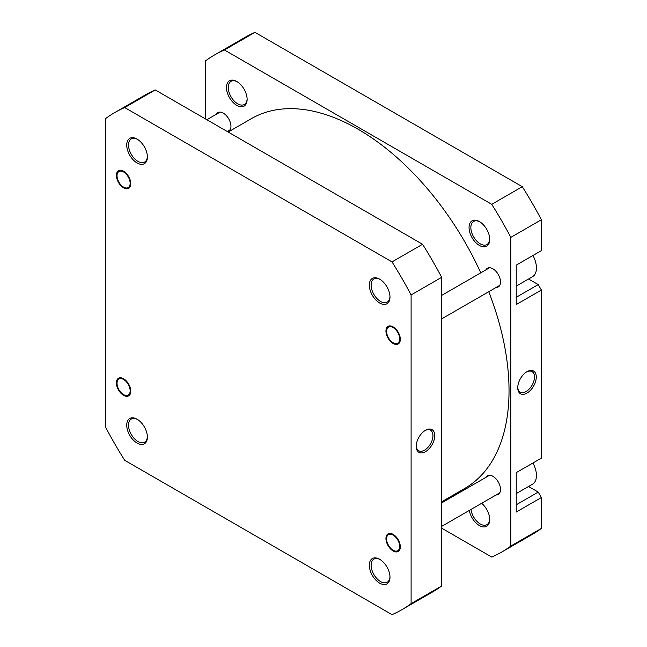 <?xml version="1.0" encoding="UTF-8"?>
<svg xmlns="http://www.w3.org/2000/svg" width="647" height="647" viewBox="0 0 647 647"><rect width="100%" height="100%" fill="white"/><g stroke="black" fill="none" stroke-linecap="round" stroke-linejoin="round"><path stroke-width="0.97" d="M379.652 303.006A14.614 8.435 60 0 1 369.324 285.109A14.614 8.435 60 0 1 379.652 279.148L379.652 279.148A14.614 8.435 60 0 1 389.987 297.046A14.614 8.435 60 0 1 379.652 303.006M380.113 279.423A13.344 7.699 -120 0 0 373.885 279.003A13.344 7.699 -120 0 0 371.839 289.694A13.344 7.699 -120 0 0 380.557 301.453A13.344 7.699 -120 0 0 387.221 302.117A13.344 7.699 -120 0 0 389.979 296.504M393.133 343.468A10.166 5.872 60 0 1 385.944 331.021A10.166 5.872 60 0 1 393.133 326.872L393.133 326.872A10.166 5.872 60 0 1 400.323 339.319A10.166 5.872 60 0 1 393.133 343.468M393.133 550.969A10.166 5.872 60 0 1 385.944 538.514A10.166 5.872 60 0 1 393.133 534.365L393.133 534.365A10.166 5.872 60 0 1 400.323 546.82A10.166 5.872 60 0 1 393.133 550.969M379.652 583.133A14.614 8.435 60 0 1 369.324 565.235A14.614 8.435 60 0 1 379.652 559.267L379.652 559.267A14.614 8.435 60 0 1 389.987 577.164A14.614 8.435 60 0 1 379.652 583.133M380.113 559.542A13.344 7.699 -120 0 0 373.885 559.121A13.344 7.699 -120 0 0 371.839 569.813A13.344 7.699 -120 0 0 380.557 581.572A13.344 7.699 -120 0 0 387.221 582.235A13.344 7.699 -120 0 0 389.979 576.631M137.067 443.074A14.614 8.435 60 0 1 126.731 425.176A14.614 8.435 60 0 1 137.067 419.207L137.067 419.207A14.614 8.435 60 0 1 147.395 437.105A14.614 8.435 60 0 1 137.067 443.074M137.528 419.482A13.344 7.699 -120 0 0 131.292 419.07A13.344 7.699 -120 0 0 129.246 429.754A13.344 7.699 -120 0 0 137.965 441.513A13.344 7.699 -120 0 0 144.637 442.176A13.344 7.699 -120 0 0 147.387 436.571M123.585 395.349A10.166 5.872 60 0 1 116.403 382.895A10.166 5.872 60 0 1 123.585 378.746L123.585 378.746A10.166 5.872 60 0 1 130.775 391.2A10.166 5.872 60 0 1 123.585 395.349M137.067 162.947A14.614 8.435 60 0 1 126.731 145.049A14.614 8.435 60 0 1 137.067 139.089L137.067 139.089A14.614 8.435 60 0 1 147.395 156.986A14.614 8.435 60 0 1 137.067 162.947M137.528 139.364A13.344 7.699 -120 0 0 131.292 138.943A13.344 7.699 -120 0 0 129.246 149.635A13.344 7.699 -120 0 0 137.965 161.394A13.344 7.699 -120 0 0 144.637 162.057A13.344 7.699 -120 0 0 147.387 156.445M123.585 187.848A10.166 5.872 60 0 1 116.403 175.402A10.166 5.872 60 0 1 123.585 171.253L123.585 171.253A10.166 5.872 60 0 1 130.775 183.699A10.166 5.872 60 0 1 123.585 187.848M425.475 430.295L425.475 430.287A13.11 7.57 -60 0 1 434.744 435.641A13.11 7.57 -60 0 1 425.475 451.695A13.11 7.57 -60 0 1 416.207 446.341A13.11 7.57 -60 0 1 425.475 430.287L425.475 430.287M416.223 445.807A11.84 6.834 120 0 0 418.658 450.724A11.84 6.834 120 0 0 424.578 450.142A11.84 6.834 120 0 0 432.309 439.709A11.84 6.834 120 0 0 430.498 430.223A11.84 6.834 120 0 0 425.014 430.57M411.104 294.951A287.042 165.721 -120 0 0 392.025 261.906L124.701 107.564A287.042 165.721 -120 0 0 114.843 112.521A287.042 165.721 -120 0 0 105.615 118.579L105.615 427.263A287.042 165.721 -120 0 0 124.701 460.308L392.025 614.65A287.042 165.721 -120 0 0 401.876 609.692A287.042 165.721 -120 0 0 411.104 603.635L411.104 294.951L441.65 277.312A287.042 165.721 -120 0 0 422.572 244.267L155.248 89.933A287.042 165.721 -120 0 0 145.389 94.891L114.843 112.521M401.876 609.692L432.431 592.054A287.042 165.721 -120 0 0 441.65 585.996L441.65 277.312M441.65 585.996L411.104 603.635M155.248 89.933L124.701 107.564M392.025 261.906L422.572 244.267M532.934 255.492A19.062 11.007 60 0 1 532.497 276.722L516.225 286.111M532.934 462.993A19.062 11.007 60 0 1 532.497 484.215L516.225 493.612M481.659 503.293A14.614 8.435 60 0 1 489.722 519.581A14.614 8.435 60 0 1 479.387 525.55A14.614 8.435 60 0 1 469.31 510.426M470.976 509.464A13.344 7.699 -120 0 0 480.284 523.997A13.344 7.699 -120 0 0 486.956 524.652A13.344 7.699 -120 0 0 489.706 519.048M479.387 245.431A14.614 8.435 60 0 1 469.051 227.534A14.614 8.435 60 0 1 479.387 221.565L479.387 221.565A14.614 8.435 60 0 1 489.722 239.463A14.614 8.435 60 0 1 479.387 245.431M479.848 221.84A13.344 7.699 -120 0 0 473.612 221.428A13.344 7.699 -120 0 0 471.566 232.119A13.344 7.699 -120 0 0 480.284 243.87A13.344 7.699 -120 0 0 486.956 244.534A13.344 7.699 -120 0 0 489.706 238.929M236.794 105.372A14.614 8.435 60 0 1 226.466 87.474A14.614 8.435 60 0 1 236.794 81.506L236.794 81.506A14.614 8.435 60 0 1 247.13 99.403A14.614 8.435 60 0 1 236.794 105.372M237.255 81.789A13.344 7.699 -120 0 0 231.028 81.368A13.344 7.699 -120 0 0 228.981 92.06A13.344 7.699 -120 0 0 237.692 103.811A13.344 7.699 -120 0 0 244.364 104.474A13.344 7.699 -120 0 0 247.122 98.87M527.006 393.077A13.11 7.57 -60 0 1 517.737 387.731A13.11 7.57 -60 0 1 527.006 371.677L527.006 371.677A13.11 7.57 -60 0 1 536.274 377.023A13.11 7.57 -60 0 1 527.006 393.077M517.754 387.189A11.84 6.834 120 0 0 520.188 392.106A11.84 6.834 120 0 0 526.108 391.524A11.84 6.834 120 0 0 533.84 381.091A11.84 6.834 120 0 0 532.028 371.604A11.84 6.834 120 0 0 526.545 371.952M485.954 269.839A10.797 6.235 60 0 1 487.466 268.238A10.797 6.235 60 0 1 492.86 268.772A10.797 6.235 60 0 1 499.921 278.291A10.797 6.235 60 0 1 498.263 286.945A10.797 6.235 60 0 1 496.12 287.446M485.954 477.34A10.797 6.235 60 0 1 487.466 475.731A10.797 6.235 60 0 1 492.86 476.273A10.797 6.235 60 0 1 499.921 485.784A10.797 6.235 60 0 1 498.263 494.437A10.797 6.235 60 0 1 496.12 494.947M216.413 114.22A10.797 6.235 60 0 1 217.918 112.618A10.797 6.235 60 0 1 223.32 113.152A10.797 6.235 60 0 1 230.372 122.671A10.797 6.235 60 0 1 228.723 131.325A10.797 6.235 60 0 1 227.655 131.737M205.35 118.854L205.35 61.004A287.042 165.721 60 0 1 214.569 54.946L245.124 37.308A287.042 165.721 60 0 1 254.975 32.35L522.299 186.692A287.042 165.721 60 0 1 541.385 219.737L541.385 250.615L516.225 265.141L516.225 304.567L541.385 290.042L538.239 284.591L528.542 278.994M541.385 290.042L541.385 458.116L516.225 472.633L516.225 512.06L541.385 497.535L538.239 492.092L528.542 486.495M214.569 54.946A287.042 165.721 60 0 1 224.428 49.989L491.752 204.323A287.042 165.721 60 0 1 510.831 237.376L510.831 546.052A287.042 165.721 60 0 1 501.611 552.109L532.158 534.479A287.042 165.721 60 0 0 541.385 528.421L541.385 497.535M441.65 528.146L491.752 557.067A287.042 165.721 60 0 0 501.611 552.109M510.831 237.376L541.385 219.737M541.385 528.421L510.831 546.052M224.428 49.989L254.975 32.35M522.299 186.692L491.752 204.323M516.225 297.305L538.239 284.591M516.225 504.797L538.239 492.092M129.643 185.948A9.276 5.354 -120 0 0 126.1 174.003A9.276 5.354 -120 0 0 117.528 173.153A9.276 5.354 -120 0 0 117.026 175.766A9.276 5.354 -120 0 0 123.585 187.12A9.276 5.354 -120 0 0 129.643 185.948M129.643 393.449A9.276 5.354 -120 0 0 126.1 381.504A9.276 5.354 -120 0 0 117.528 380.646A9.276 5.354 -120 0 0 117.026 383.259A9.276 5.354 -120 0 0 123.585 394.621A9.276 5.354 -120 0 0 129.643 393.449M389.219 534.333A9.276 5.354 -120 0 0 386.574 538.878A9.276 5.354 -120 0 0 393.133 550.241A9.276 5.354 -120 0 0 397.048 551.001A9.276 5.354 -120 0 0 398.398 541.183A9.276 5.354 -120 0 0 389.219 534.333M399.191 341.567A9.276 5.354 -120 0 0 395.649 329.622A9.276 5.354 -120 0 0 387.076 328.773A9.276 5.354 -120 0 0 386.574 331.385A9.276 5.354 -120 0 0 393.133 342.74A9.276 5.354 -120 0 0 399.191 341.567M228.181 132.037L251.359 118.66A213.47 123.245 60 0 1 433.555 196.146A213.47 123.245 60 0 1 480.778 272.832M488.752 291.7A213.47 123.245 60 0 1 464.829 488.396L441.65 501.781M206.862 119.735L220.061 112.117M227.194 131.47L230.227 129.724M441.65 502.921L489.609 475.23M441.65 526.391L499.775 492.836M441.65 295.42L489.609 267.737M441.65 318.898L499.775 285.343"/></g></svg>
